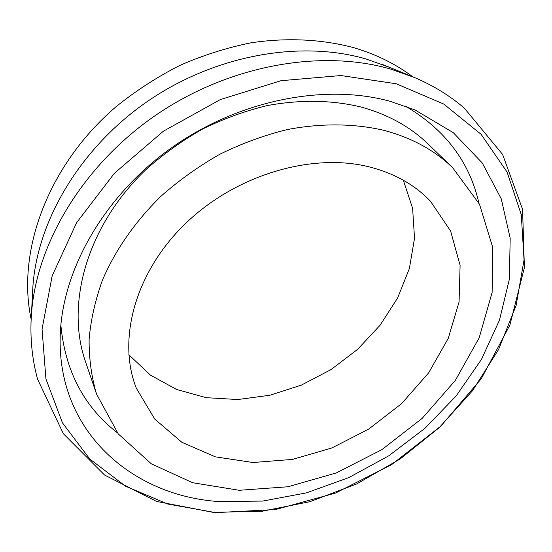 <?xml version="1.0" encoding="UTF-8"?>
<svg xmlns="http://www.w3.org/2000/svg" width="552" height="552" viewBox="0 0 552 552"><rect width="100%" height="100%" fill="white"/><g stroke="black" fill="none" stroke-linecap="round" stroke-linejoin="round"><path stroke-width="0.83" d="M368.405 166.676C310.728 152.538 234.586 175.467 184.658 224.353C134.619 273.226 117.224 340.239 136.358 388.27L154.732 419.078L181.808 442.255L215.356 456.849L253.037 462.514L292.574 459.395L331.821 447.982L368.784 429.049L401.608 403.622L428.6 372.931L448.21 338.452L459.071 301.93L460.099 265.36L450.604 231.005L430.505 201.294C414.621 184.582 393.914 173.045 368.405 166.676M383.978 130.355C354.156 123.413 320.995 123.034 286.874 129.651C264.091 135.309 241.804 143.479 220.006 154.167C198.803 166.186 179.152 180.193 161.039 196.188C135.081 221.697 115.582 249.621 102.527 279.961C95.268 300.026 90.79 319.849 89.107 339.439C88.989 358.648 91.46 376.843 96.531 394.031L118.225 433.858L151.296 463.811L192.669 482.731L239.23 490.286L288.04 486.76L336.403 472.878L381.88 449.652L422.211 418.333L455.31 380.438L479.212 337.734L492.136 292.374L492.57 246.882L479.481 204.219L452.633 167.677C434.507 150.172 411.619 137.731 383.978 130.355M128.823 354.743L150.351 375.063L176.619 389.491L206.234 397.675L237.788 399.538L269.942 395.232L301.413 385.089L330.993 369.598L357.572 349.388L380.114 325.197L397.661 297.914L409.37 268.548L414.524 238.264L412.613 208.359L403.346 180.235M412.648 76.714C395.667 63.963 376.071 54.303 353.86 47.714C322.244 39.254 287.24 37.419 251.139 42.787C226.996 47.658 203.267 55.186 179.945 65.364C157.161 76.969 135.82 90.79 115.934 106.812C47.679 165.324 16.608 251.291 31.14 319.222M389.422 67.316L366.169 59.016C300.598 39.958 215.542 54.841 148.164 100.919C80.854 147.094 37.577 219.91 32.899 286.378L32.485 294.202M390.057 101.278C324.348 83.214 238.209 100.202 170.961 148.198C103.755 196.277 62.169 270.218 60.23 335.443C56.856 431.45 132.238 496.075 219.365 501.589L262.731 501.064L306.36 492.888L348.802 477.597L388.746 455.828L424.936 428.317L456.207 395.881L481.413 359.469L499.47 320.174L509.358 279.271L510.186 238.25L501.264 198.837L482.241 162.944L453.233 132.625L414.987 109.938L390.057 101.278M213.741 512.277L261.772 511.331L309.927 501.685L356.551 483.994L400.117 459.022L439.199 427.641L472.436 390.816L498.497 349.671L516.106 305.518L524.048 259.916L521.288 214.7L507.067 172.024L481.082 134.295L443.725 104.052L396.253 83.773L340.915 75.541L280.947 80.709L220.351 99.574L163.468 131.148L114.43 173.252L76.59 222.725L52.171 275.897L42.056 329.068L45.926 378.941L62.473 422.887L89.79 459.036L125.621 486.25L167.677 504.01L213.741 512.277M415.021 77.708L390.754 69.103C320.871 48.845 229.052 65.095 156.106 114.968C83.207 164.931 36.404 243.335 31.45 313.998L31.036 321.795M32.899 286.378L31.45 313.998C29.87 336.948 31.933 358.717 37.633 379.3L63.349 433.706L104.556 475.024L156.54 501.423L214.852 512.698L275.6 509.537L335.457 493.088L391.478 464.729L440.924 426.041L481.22 378.824L509.862 325.156L524.4 267.582L522.558 209.298L502.63 154.463L464.287 108.095C448.072 94.199 429.235 83.09 407.783 74.782L382.163 64.363M60.858 325.19C65.198 371.034 84.042 406.907 117.39 432.802M478.881 203.019C469.586 161.833 445.105 129.541 405.437 106.156M452.633 167.677L427.876 143.817C410.074 126.636 387.759 114.354 360.932 106.991C331.635 99.96 300.357 99.498 267.12 105.598C245.191 110.917 223.774 118.68 202.86 128.892C182.526 140.387 163.702 153.829 146.377 169.216C87.147 225.237 65.295 303.766 85.436 361.498L96.531 394.031"/></g></svg>
